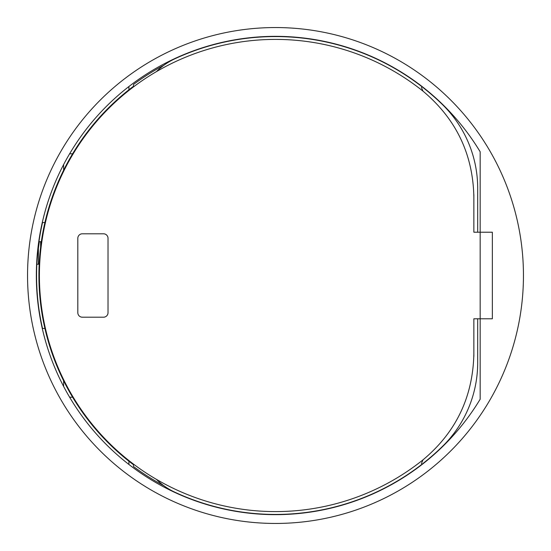 <?xml version="1.0" encoding="UTF-8"?>
<svg xmlns="http://www.w3.org/2000/svg" width="551" height="551" viewBox="0 0 551 551"><rect width="100%" height="100%" fill="white"/><g stroke="black" fill="none" stroke-linecap="round" stroke-linejoin="round"><path stroke-width="0.83" d="M275.5 36.338A239.162 239.162 0 0 0 36.338 275.5A239.162 239.162 0 0 0 480.169 399.22L480.169 151.78A239.162 239.162 0 0 0 275.5 36.338M275.5 523.45A247.95 247.95 0 0 0 523.45 275.5A247.95 247.95 0 0 0 275.5 27.55A247.95 247.95 0 0 0 27.55 275.5A247.95 247.95 0 0 0 275.5 523.45A247.95 247.95 0 0 1 27.55 275.5A247.95 247.95 0 0 1 275.5 27.55A247.95 247.95 0 0 1 523.45 275.5A247.95 247.95 0 0 1 275.5 523.45M128.913 86.528L128.913 89.792M128.913 461.208L128.913 464.472M275.5 39.403A236.097 236.097 0 0 0 39.403 275.5A236.097 236.097 0 0 0 422.982 459.865C455.946 432.377 472.91 397.057 473.86 353.921L473.86 318.781L492.346 318.781L492.346 232.219L473.86 232.219L473.86 197.079C473.013 154.163 456.056 118.851 422.982 91.135A236.097 236.097 0 0 0 275.5 39.403M163.861 65.273A238.032 238.032 0 0 0 133.494 84.468L133.494 86.266A236.593 236.593 0 0 0 133.494 464.734L133.494 466.532A238.032 238.032 0 0 0 163.861 485.727M421.398 463.577L422.982 459.865M422.982 91.135L421.398 87.423M473.86 194.606L473.86 197.079M473.86 353.921L473.86 356.394M103.512 233.796L82.326 233.796A4.511 4.511 0 0 0 77.815 238.308L77.815 312.692A4.511 4.511 0 0 0 82.326 317.204L103.512 317.204A4.511 4.511 0 0 0 108.024 312.692L108.024 238.308A4.511 4.511 0 0 0 103.512 233.796M44.913 328.472L42.51 328.472A238.934 238.934 0 0 1 42.51 222.528L44.913 222.528M41.339 241.689L38.969 241.689M39.176 264.232L36.834 264.232M39.321 241.689L38.37 248.453L38.37 264.232M40.622 241.689L40.622 247.068M72.622 153.777L69.633 153.777M63.613 386.416L63.613 380.762M63.613 170.238L63.613 164.584M72.622 397.223L69.633 397.223M477.689 188.352L477.689 232.219L477.689 188.352A117.211 117.211 0 0 0 442.308 104.435A238.934 238.934 0 0 0 174.688 58.874A64.24 64.24 0 0 0 156.429 71.63M156.429 479.37A64.24 64.24 0 0 0 174.688 492.126A238.934 238.934 0 0 0 442.308 446.565A117.211 117.211 0 0 0 477.689 362.648L477.689 318.781L477.689 362.648"/></g></svg>
